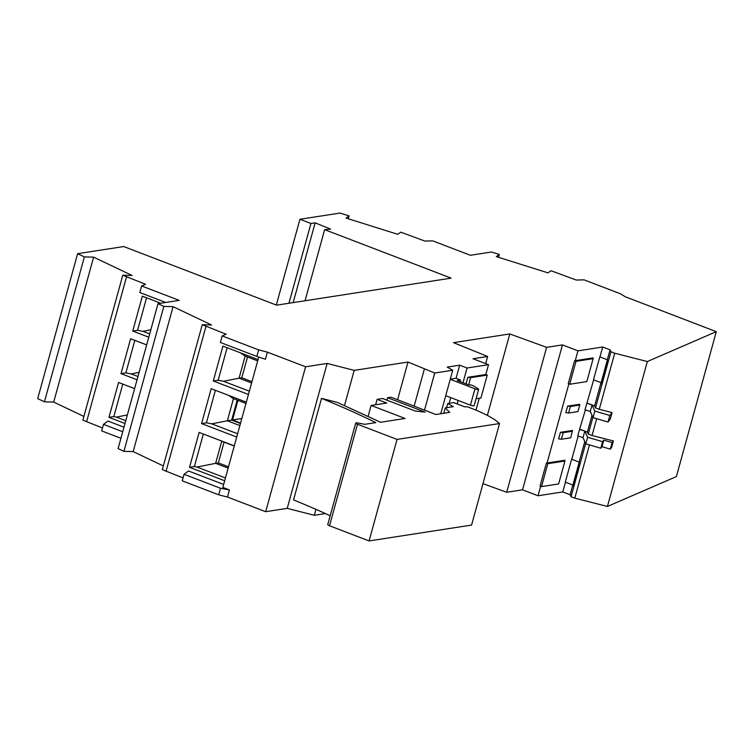 <?xml version="1.0" encoding="UTF-8"?>
<svg xmlns="http://www.w3.org/2000/svg" width="754" height="754" viewBox="0 0 754 754"><rect width="100%" height="100%" fill="white"/><g stroke="black" fill="none" stroke-linecap="round" stroke-linejoin="round"><path stroke-width="1.13" d="M163.345 465.963L133.166 451.589L123.91 451.344L118.095 448.573L158.02 303.655L179.16 300.375L141.601 285.973L145.607 284.305L122.789 275.21L132.044 275.455L93.619 257.152L84.373 256.907L77.615 253.693L123.731 246.549L276.605 305.163L451.128 278.141L324.635 229.64L330.601 229.141L315.144 222.826L310.931 223.486L299.941 219.263L340.007 213.062L349.093 215.917L346.077 218.066L397.763 234.315L400.779 232.166L424.879 241.063L432.796 240.884L470.355 255.286L491.495 252.015L499.318 254.475L496.302 256.614L547.988 272.863L551.004 270.724L576.207 280.036L584.124 279.866L620.58 293.843L625.189 296.727L716.3 331.656L676.385 476.585L607.422 506.462L574.793 498.14L589.458 444.898M585.688 443.522L571.042 496.707L574.793 498.14M571.042 496.707L570.137 494.747L562.786 491.928L538.045 495.764L522.541 489.817L506.697 492.268L546.612 347.349L562.456 344.898L577.96 350.846L575.255 360.666L574.557 360.78L575.999 361.326L593.134 358.678L593.04 357.914L575.255 360.666M482.984 483.644L506.697 492.268M258.745 357.066L222.845 487.404L229.423 489.93L220.507 488.262L184.051 474.285L182.251 480.835L218.698 494.803L227.463 497.046L265.681 511.702L287.227 508.366L314.286 515.284L325.436 513.559M158.02 303.655L163.825 306.416L173.081 306.661L211.506 324.965L202.251 324.72L162.327 469.638L183.052 477.932M122.732 431.731L103.486 424.351L101.686 430.902L120.932 438.281M122.789 275.21L82.874 420.129L102.478 427.989M84.373 256.907L44.448 401.825L53.704 402.071L83.883 416.453M44.448 401.825L37.7 398.612L77.615 253.693M202.251 324.72L226.181 334.239L222.166 335.907L258.622 349.884L267.387 352.127L305.596 366.783L327.142 363.447L354.201 370.365L407.98 362.043L434.738 373.023L424.502 410.167M485.689 363.607L487.649 356.482L473.003 358.744L488.517 364.691L467.056 368.018L459.676 365.181L447.188 367.113L452.739 370.233L434.738 373.023M487.649 356.482L453.503 342.665L509.789 333.947L546.612 347.349M716.3 331.656L647.337 361.543L614.708 353.221L610.957 351.788L610.052 349.828L602.7 347.01L577.96 350.846M165.701 302.458L139.792 292.524L141.601 285.973M86.559 421.891L126.483 276.972M123.986 427.188L107.945 421.034L103.486 424.351M122.779 384.088L113.826 416.604L108.962 417.348L125.004 423.503M108.962 417.348L118.567 382.476L134.608 388.621M134.825 340.365L125.871 372.881L121.008 373.635L137.049 379.78M121.008 373.635L130.612 338.753L146.653 344.898M148.774 337.208L132.732 331.053L137.596 330.299L142.94 331.345L150.819 329.781M160.734 303.231L142.336 296.171L132.732 331.053M125.777 420.694L116.408 417.103L127.36 414.936M113.826 416.604L116.408 417.103M137.944 376.5L131.205 373.918L139.094 372.353M125.871 372.881L131.205 373.918M149.678 333.928L142.94 331.345M159.905 302.91L160.432 303.278M137.596 330.299L146.549 297.792M53.704 402.071L93.619 257.152M123.91 451.344L163.825 306.416M133.166 451.589L173.081 306.661M166.021 471.401L205.936 326.482M223.655 484.445L188.519 470.977L184.051 474.285M265.681 511.702L305.596 366.783M267.387 352.127L265.417 359.253L256.812 356.435L258.622 349.884M227.463 497.046L229.423 489.93M220.507 488.262L218.698 494.803M256.812 356.435L220.366 342.457L222.166 335.907M287.227 508.366L327.142 363.447M330.195 515.736A316.331 66.277 15.4 0 0 293.542 499.902L321.506 398.376L337.443 402.447L380.553 422.268L405.096 418.47L371.119 405.445L386.717 403.032L377.123 399.347L375.633 404.747M314.286 515.284L315.926 509.336M344.474 405.68L354.201 370.365M386.915 400.157L387.584 397.726L390.996 397.198L435.812 414.502L449.695 412.353L445.275 407.895L453.305 406.651L447.753 403.531L453.729 402.608L464.624 406.783L467.744 406.858L478.47 411.147L487.64 415.482L494.765 419.676L499.534 423.541L397.047 439.412L369.083 540.938L329.517 525.764A3.478 0.726 15.4 0 1 327.754 524.596L355.718 423.069A3.478 0.726 15.4 0 1 358.103 423.022L364.813 424.323L375.822 422.617A316.331 66.277 15.4 0 0 321.506 398.376M397.047 439.412L357.481 424.238A3.478 0.726 15.4 0 1 355.718 423.069M387.584 397.726L425.03 412.089L415.256 411.034L382.58 398.498L377.123 399.347M369.083 540.938L471.57 525.067L499.534 423.541M368.065 416.528L371.119 405.445M397.565 399.846L407.98 362.043M450.232 379.319L474.954 388.8A2.601 0.547 -164.6 0 0 478.658 389.309A2.601 0.547 -164.6 0 0 478.281 388.876L473.521 385.897L470.939 384.908L468.979 385.011L457.16 380.478L460.468 379.969L456.066 378.282L459.676 365.181M449.177 403.315L450.741 397.622M456.066 378.282L450.279 379.177M446.604 407.688L447.753 403.531M452.739 370.233L440.76 413.739M414.125 406.189L424.361 369.045M478.658 389.309L474.143 405.68A2.601 0.547 -164.6 0 1 470.439 405.171L445.727 395.699M460.468 379.969L460.025 381.581M467.056 368.018L463.013 382.721M458.121 400.449L457.169 403.927M468.611 384.87L470.6 377.65L467.81 377.302L485.812 374.521L487.254 375.068L480.939 397.999L476.057 398.753M466 383.871L467.81 377.302M487.254 375.068L470.6 377.65M479.271 398.253L475.991 410.157M488.517 364.691L485.812 374.521M509.789 333.947L487.367 415.35M574.557 360.78L568.243 383.701L569.685 384.257L586.819 381.599L593.134 358.678M575.999 361.326L569.685 384.257M561.391 439.233L570.731 437.782L572.437 430.477L560.411 432.334L558.601 438.885L561.391 439.233L563.191 432.683L560.411 432.334M567.621 406.133L579.656 404.276L579.751 405.03L570.41 406.481L567.621 406.133L565.82 412.683L568.61 413.032L570.41 406.481M568.846 383.937L547.065 463.013L546.367 463.126L540.053 486.047L541.495 486.603L558.629 483.945L564.944 461.024L564.85 460.26L547.065 463.013M540.656 486.283L538.045 495.764M565.462 482.202L562.786 491.928M571.607 459.214L565.293 482.136L572.899 485.058L579.213 462.127L571.607 459.214L579.213 462.127M578.177 436.048L571.805 459.177M579.59 429.365L577.781 435.916L583.002 437.678L584.802 431.128L579.59 429.365L585.396 409.846M593.652 379.856L585 409.714L590.222 411.477L592.022 404.926L594.849 411.071L609.807 415.482L612.078 412.579L610.278 419.13L607.997 422.033L593.049 417.622L594.849 411.071M599.798 356.868L593.483 379.79L601.098 382.712L607.413 359.781L599.798 356.868L607.413 359.781M602.7 347.01L599.995 356.84M579.751 405.03L577.95 411.58L568.61 413.032M572.54 431.231L563.191 432.683M562.456 344.898L522.541 489.817M546.367 463.126L547.809 463.672L564.944 461.024M547.809 463.672L541.495 486.603M583.002 437.678L585.83 443.823L600.787 448.234L601.994 446.688L610.297 449.139L611.579 447.499L613.379 440.949L592.041 435.51L588.29 434.078L587.394 432.117L580.043 429.299M585.83 443.823L587.63 437.273L584.802 431.128M587.63 437.273L602.587 441.684L603.794 440.138L612.097 442.589L613.379 440.949M610.297 449.139L612.097 442.589M601.994 446.688L603.794 440.138M600.787 448.234L602.587 441.684M579.157 462.004L584.793 441.561M579.694 463.173L579.213 462.984L572.899 485.906L573.379 486.094L579.694 463.173L579.213 462.984M570.137 494.747L572.814 485.02M607.404 360.638L607.884 360.827L601.569 383.748L601.089 383.569L607.404 360.638L607.884 360.827M586.801 403.164L594.604 405.916L601.004 382.674M594.604 405.916L595.509 407.876L599.26 409.309L612.078 412.579M610.957 351.788L595.509 407.876M607.347 359.658L610.052 349.828M590.222 411.477L593.049 417.622M607.997 422.033L609.807 415.482M587.253 403.098L592.022 404.926M587.394 432.117L592.003 415.36M592.908 417.32L588.29 434.078M596.678 418.696L592.041 435.51M607.422 506.462L647.337 361.543M599.26 409.309L614.708 353.221M498.526 257.321L499.318 254.475M349.093 215.917L348.31 218.764M299.941 219.263L276.313 305.05M310.931 223.486L288.961 303.249M293.174 302.599L315.144 222.826M443.795 413.267L445.275 407.895M203.344 434.021L194.391 466.538L189.527 467.291L224.673 480.76M189.527 467.291L199.141 432.41L234.277 445.887M215.39 390.299L206.436 422.815L201.572 423.569L236.718 437.037M201.572 423.569L211.177 388.687L246.322 402.165M248.443 394.465L213.297 380.987L218.16 380.242L227.114 347.726M258.047 359.583L222.911 346.114L213.297 380.987M194.391 466.538L196.982 467.037L215.625 463.342L228.151 468.149M225.446 477.951L196.982 467.037M228.519 466.811L218.358 462.918L215.625 463.342L221.714 441.241L234.24 446.038M218.358 462.918L224.079 442.146M221.148 440.845L221.714 441.241M237.614 433.767L211.78 423.852L227.35 420.77L233.438 398.659L245.964 403.465M206.436 422.815L211.78 423.852M251.968 381.665L241.808 377.763L247.529 356.991M218.16 380.242L223.504 381.279L239.075 378.188L251.6 382.994M240.469 352.844L245.163 356.086L239.075 378.188L241.808 377.763M245.163 356.086L257.689 360.883M249.348 391.185L223.504 381.279M228.745 395.416L233.438 398.659M239.876 425.567L227.35 420.77L231.676 420.101L237.18 400.101M240.451 423.465L231.676 420.101M237.925 400.383L232.524 419.969L240.564 423.051M232.524 419.969L241.817 418.536M324.635 229.64L305.05 300.761M474.954 388.8L470.439 405.171M329.517 525.764L357.481 424.238"/></g></svg>
